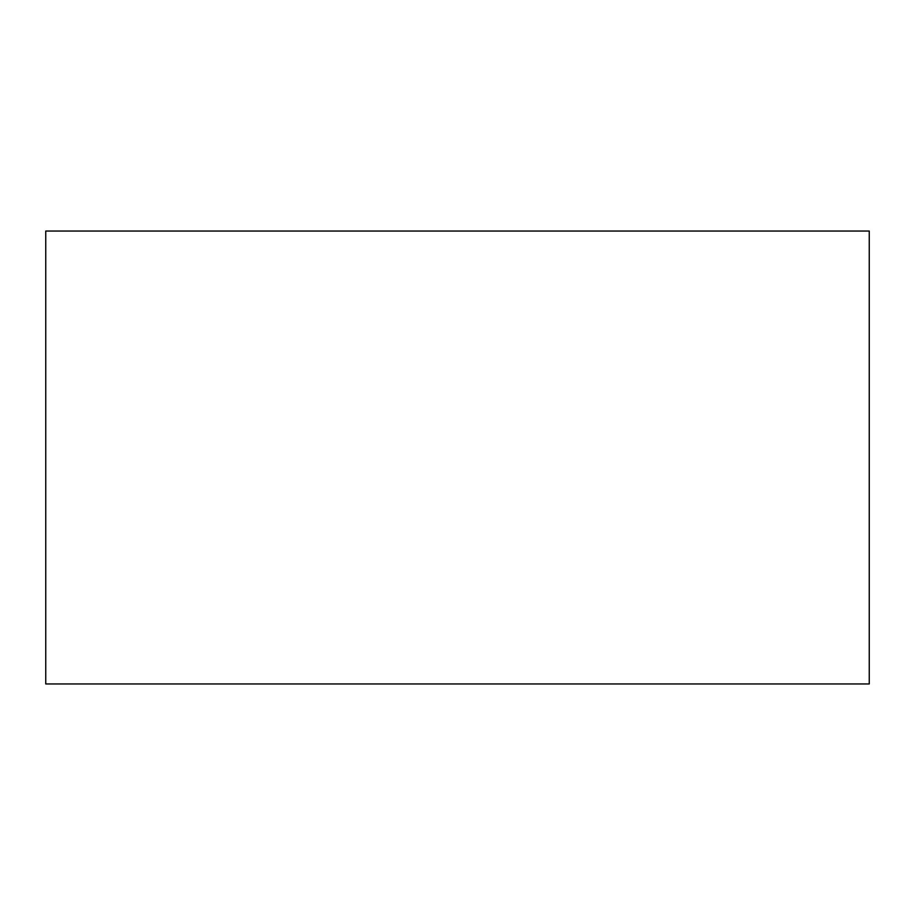 <?xml version="1.0" encoding="UTF-8"?>
<svg xmlns="http://www.w3.org/2000/svg" width="915" height="915" viewBox="0 0 915 915"><rect width="100%" height="100%" fill="white"/><g stroke="black" fill="none" stroke-linecap="round" stroke-linejoin="round"><path stroke-width="1.37" d="M869.25 231.038L869.25 683.962L45.75 683.962L45.75 231.038L869.25 231.038M303.059 231.038L611.963 231.038"/></g></svg>
